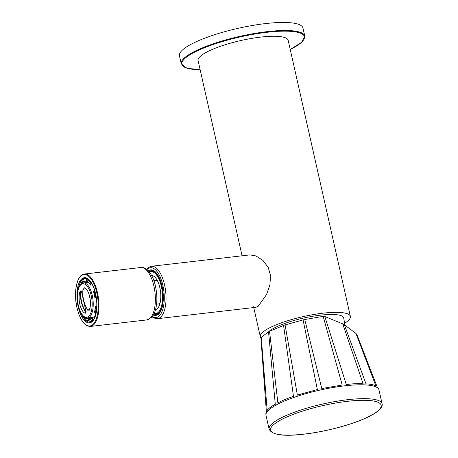 <?xml version="1.0" encoding="UTF-8"?>
<svg xmlns="http://www.w3.org/2000/svg" width="458" height="458" viewBox="0 0 458 458"><rect width="100%" height="100%" fill="white"/><g stroke="black" fill="none" stroke-linecap="round" stroke-linejoin="round"><path stroke-width="0.69" d="M179.45 55.836A63.307 13.952 -12.7 0 1 265.405 23.598A63.307 13.952 167.3 0 1 302.961 28.001L304.77 36.033A63.307 13.952 167.3 0 0 267.214 31.631A63.307 13.952 167.3 0 0 181.259 63.868L179.45 55.836M260.917 337.815A46.161 10.173 -12.7 0 1 260.316 336.687A46.161 10.173 -12.7 0 1 322.993 313.18A46.161 10.173 167.3 0 1 350.381 316.392L288.162 40.304A46.161 10.173 167.3 0 0 260.774 37.092A46.161 10.173 -12.7 0 0 198.096 60.605L242.087 255.799M344.685 323.222A46.161 10.173 167.3 0 0 350.381 316.392M151.455 266.275L249.919 254.894L255.97 255.93L263.001 260.488L268.262 267.529L270.552 275.659L269.899 284.968L266.499 294.631L258.203 306.242L255.976 307.295L157.512 318.682A26.375 11.232 -96.6 0 0 160.14 317.577A26.375 11.232 -96.6 0 0 165.183 287.985A26.375 11.232 -96.6 0 0 151.455 266.275L148.312 267.587L146.612 269.287M157.443 280.743A11.805 5.027 -96.6 0 0 155.972 280.428L153.859 280.668M160.048 303.23A11.805 5.027 83.4 0 1 158.686 303.877L156.573 304.123M151.638 275.561A17.146 7.299 83.4 0 1 155.731 278.04A17.146 7.299 83.4 0 1 159.722 287.109A17.146 7.299 83.4 0 1 158.995 306.247A17.146 7.299 83.4 0 1 155.571 309.602M268.766 331.678A39.302 8.662 -12.7 0 1 320.371 315.167A39.302 8.662 167.3 0 1 343.689 317.904L344.948 325.197M303.07 319.907L285.082 324.911L297.368 395.094L317.36 389.535L303.07 319.907A46.819 10.322 -12.7 0 1 304.77 319.524L323.153 316.352A46.819 10.322 -12.7 0 1 323.978 316.255L324.837 316.524L346.271 384.543C352.58 383.707 358.19 383.443 363.097 383.752L342.733 323.875L344.37 324.762L366.011 383.896C370.385 384.039 373.682 384.737 375.904 385.997L355.981 333.458L356.868 334.517L377.089 386.724L378.457 388.453M283.576 325.42L269.539 331.266L277.88 402.908C282.208 400.527 287.406 398.357 293.486 396.41L283.576 325.42A46.819 10.322 -12.7 0 1 285.082 324.911M265.863 413.826L266.361 411.662L260.905 337.827A46.819 10.322 -12.7 0 1 261.232 337.334L268.543 331.804A46.819 10.322 -12.7 0 1 269.539 331.266M269.127 429.18L266.006 415.32A57.897 12.761 -12.7 0 1 265.943 414.908A57.897 12.761 -12.7 0 1 344.616 385.836A57.897 12.761 167.3 0 1 378.846 389.46A57.897 12.761 167.3 0 1 378.966 389.861L382.092 403.721A57.897 12.761 167.3 0 0 347.742 399.691A57.897 12.761 167.3 0 0 269.127 429.18C271.966 434.997 283.634 436.651 304.135 434.132C325.06 431.791 351.206 424.915 366.618 417.696C372.079 415.171 376.155 412.71 378.858 410.311C381.56 407.763 382.636 405.565 382.092 403.721M304.77 319.524L321.774 388.539L342.206 385.018L323.153 316.352M261.232 337.334L267.174 410.442C268.674 408.347 271.376 406.298 275.292 404.294L268.543 331.804M344.37 324.762L355.981 333.458M324.837 316.524L342.733 323.875M84.083 278.905A0.395 0.355 73.8 0 1 84.135 278.893L86.15 278.664L86.505 281.075L84.49 281.304A0.395 0.355 73.8 0 1 84.077 280.954L83.837 279.328A21.234 9.04 -96.6 0 0 82.36 280.09A21.234 9.04 -96.6 0 0 81.02 281.464A0.395 0.326 -143 0 1 81.06 281.183L82.474 279.729L84.083 278.905A0.395 0.355 73.8 0 0 83.837 279.328M86.797 278.533A21.629 9.212 -96.6 0 0 86.15 278.664M88.737 279.741L88.211 279.804A0.395 0.332 -54.7 0 0 87.839 280.216L87.764 281.773A19.585 8.341 83.4 0 1 90.638 284.962L92.556 285.036M90.638 284.962L90.947 283.668L91.6 283.296M94.692 290.504L93.558 291.477A19.585 8.341 83.4 0 1 95.012 297.946L96.294 297.826M95.012 297.946L96.272 297.654M96.781 306.917L95.453 306.339A19.585 8.341 83.4 0 1 94.646 312.304L94.703 312.07M94.646 312.304L95.298 313.318L95.968 313.501M93.724 319.381L93.272 319.432A0.395 0.326 37 0 1 92.808 319.123L92.35 317.663A19.585 8.341 83.4 0 1 91.113 318.928A19.585 8.341 83.4 0 1 89.751 319.632A0.395 0.355 -106.2 0 1 90.049 319.197M91.858 321.436L90.398 321.608A0.395 0.355 -106.2 0 1 89.986 321.258A21.234 9.04 -96.6 0 0 91.468 320.497A21.234 9.04 -96.6 0 0 92.808 319.123M95.281 316.003A19.19 8.17 83.4 0 1 94.611 317.033L92.596 317.268A0.395 0.326 37 0 0 92.35 317.663M94.611 317.033L94.737 317.44M89.751 319.632L89.986 321.258M90.438 319.043A19.19 8.17 83.4 0 1 88.446 318.161L88.342 320.468A21.629 9.212 -96.6 0 0 90.003 321.321M91.108 321.527A21.629 9.212 -96.6 0 0 91.766 321.505M88.342 320.468L86.327 320.703A0.395 0.332 125.3 0 1 86.115 320.652L82.875 316.913A21.234 9.04 -96.6 0 0 85.989 320.371A0.395 0.332 125.3 0 0 86.115 320.652M77.831 290.927L78.501 287.132L79.051 286.948M81.02 281.464L81.478 282.924A19.585 8.341 83.4 0 1 82.715 281.659A19.585 8.341 83.4 0 1 84.077 280.954M82.394 283.181L81.942 283.233A0.395 0.326 -143 0 1 81.478 282.924M85.989 320.371L86.058 318.808A0.395 0.332 125.3 0 1 86.43 318.396L88.446 318.161M87.793 281.16L87.759 280.989A19.19 8.17 -96.6 0 0 86.711 281.578A19.19 8.17 -96.6 0 0 85.738 282.517L85.766 282.638M83.093 316.014L82.875 316.913M78.765 287.63L78.53 287.269A21.234 9.04 -96.6 0 0 77.957 290.343M86.505 281.075A19.19 8.17 83.4 0 1 87.077 280.954A19.19 8.17 83.4 0 1 87.804 280.949M95.453 306.339L96.804 306.041M95.212 316.117A17.673 7.523 83.4 0 1 94.611 316.655A17.673 7.523 83.4 0 1 93.827 317.125M86.041 311.635L85.657 311.68A31.241 27.417 52.9 0 1 81.014 291.093L81.398 291.048L86.041 311.635L85.612 312.007M81.398 291.048L80.974 290.973M80.087 291.265L80.139 291.116A31.167 27.354 -127.1 0 1 80.156 290.99L80.156 290.99A12.95 5.513 83.4 0 1 80.196 290.893L80.482 291.002M79.675 292.553L79.686 292.588A31.167 7.729 -179.7 0 1 79.675 292.553A12.95 5.513 83.4 0 0 79.618 303.253A31.167 7.729 0.3 0 0 79.623 303.288L79.623 303.288A28.951 25.408 -127.1 0 0 80.058 305.211A31.167 19.625 151 0 0 80.076 305.297L80.076 305.297A12.95 5.513 83.4 0 0 84.238 312.797A31.167 19.625 -29 0 1 84.22 312.711A28.951 7.179 0.3 0 0 85.108 313.169L84.238 312.797M85.325 311.944A30.531 19.225 151 0 0 85.406 312.854L85.245 313.301A12.95 5.513 83.4 0 1 85.182 313.283L85.131 313.232M85.406 312.854L85.669 312.007M84.152 288.225L84.312 287.779A12.95 5.513 83.4 0 1 84.375 287.796L85.32 288.282A12.95 5.513 83.4 0 1 89.482 295.782L89.94 297.826A12.95 5.513 83.4 0 1 89.883 308.526L89.402 310.083A12.95 5.513 83.4 0 1 89.362 310.18L89.075 310.077A30.531 7.568 -179.7 0 1 88.079 309.808L88.051 309.808A29.444 18.538 151 0 0 87.976 310.18L87.696 310.118M82.995 289.427L83.007 289.347A31.505 27.646 -127.1 0 0 87.684 310.106A29.69 18.692 -29 0 1 87.781 309.625A30.789 7.631 0.3 0 0 89.253 310.014A31.19 27.371 -127.1 0 0 89.362 310.18L89.075 310.077M84.261 287.939L84.312 287.779A31.19 27.371 -127.1 0 0 84.283 287.962A30.789 19.391 151 0 0 83.247 289.502A29.69 7.357 -179.7 0 1 83.007 289.347L83.167 289.175M85.377 311.938A29.444 7.299 -179.7 0 1 85.291 311.898L84.999 311.732A29.69 7.357 0.3 0 0 85.343 311.875A31.505 27.646 52.9 0 1 80.665 291.116A29.69 18.692 151 0 0 80.465 291.603A30.789 7.631 -179.7 0 1 80.167 291.082L80.293 290.945M85.291 311.898L84.999 311.732A30.789 19.391 -29 0 0 85.136 313.129A31.19 27.371 52.9 0 0 85.245 313.301M80.144 291.099L80.139 291.116A28.951 18.228 151 0 0 79.686 292.588L79.715 292.49M89.413 309.98L89.327 309.969A28.951 18.228 -29 0 1 89.779 308.503A31.167 7.729 0.3 0 0 89.883 308.526M85.32 288.282A31.167 19.625 151 0 0 85.245 288.38A28.951 7.179 -179.7 0 1 84.358 287.922L84.432 287.853M88.102 282.111A0.395 0.332 -54.7 0 1 87.764 281.773M290.223 49.458A62.78 13.837 167.3 0 0 267.123 32.283A62.78 13.837 167.3 0 0 192.154 53.483A62.78 13.837 167.3 0 0 200.163 69.753M152.428 316.461A25.058 10.671 -96.6 0 0 158.668 316.461A25.058 10.671 -96.6 0 0 162.876 285.363A25.058 10.671 -96.6 0 0 147.923 268.772A25.058 10.671 -96.6 0 0 147.007 269.602M148.358 270.867A22.883 9.744 83.4 0 1 148.392 270.844A22.883 9.744 83.4 0 1 162.046 285.992A22.883 9.744 83.4 0 1 158.205 314.388A22.883 9.744 83.4 0 1 153.453 314.921M149.068 271.674A22.093 9.406 83.4 0 1 149.274 271.514A22.093 9.406 83.4 0 1 151.472 270.592C153.487 269.132 156.573 272.796 160.729 281.584C162.561 287.155 163.386 292.994 163.214 299.103C163.203 302.475 162.298 308.824 159.739 312.333L158.439 313.678L156.544 314.48A22.093 9.406 83.4 0 1 153.962 313.97M78.707 286.989A22.093 9.406 83.4 0 1 84.97 278.281L88.554 279.586C91.451 282.059 93.73 286.553 95.39 293.068C96.999 300.07 97.245 306.642 96.123 312.785C93.707 322.026 91.589 321.63 90.043 322.169A22.093 9.406 83.4 0 1 84.822 319.535M78.387 307.604A22.751 9.687 83.4 0 1 81.742 278.876A22.751 9.687 83.4 0 1 95.441 292.983A22.751 9.687 83.4 0 1 92.081 321.705A22.751 9.687 83.4 0 1 78.387 307.604M96.598 291.986A25.848 11.003 -96.6 0 0 81.037 275.962A25.848 11.003 -96.6 0 0 77.225 308.6A25.848 11.003 -96.6 0 0 92.785 324.625A25.848 11.003 -96.6 0 0 96.598 291.986M97.273 291.763A26.375 11.232 -96.6 0 0 84.358 274.033C76.732 274.394 73.183 293.017 77.184 308.669C80.282 320.365 84.696 326.291 90.415 326.44A26.375 11.232 -96.6 0 0 97.273 291.763M90.415 326.44L146.841 319.919A26.375 11.232 -96.6 0 0 153.699 285.237A26.375 11.232 -96.6 0 0 140.783 267.512L84.358 274.033M154.209 313.461A21.102 8.983 -96.6 0 0 161.205 285.838A21.102 8.983 -96.6 0 0 149.428 272.115M161.697 284.899A21.629 9.212 -96.6 0 0 151.289 271.079L149.216 271.857M154.065 313.759L156.258 314.051A21.629 9.212 -96.6 0 0 163.237 298.215M82.892 316.85A22.093 9.406 83.4 0 1 81.169 313.364M304.244 434.098A56.637 12.486 167.3 0 0 376.797 411.816A56.637 12.486 167.3 0 0 347.542 401.311A56.637 12.486 167.3 0 0 274.983 423.587A56.637 12.486 167.3 0 0 304.244 434.098M91.382 283.319A21.629 9.212 -96.6 0 0 88.211 279.804M96.214 297.66A21.629 9.212 -96.6 0 0 94.606 290.515M95.808 313.518A21.629 9.212 -96.6 0 0 96.701 306.929M90.398 321.608A21.629 9.212 -96.6 0 0 91.903 320.835A21.629 9.212 -96.6 0 0 93.272 319.432M81.942 283.233A19.19 8.17 83.4 0 1 83.156 281.991A19.19 8.17 83.4 0 1 84.49 281.304M86.43 318.396A19.19 8.17 83.4 0 1 85.692 317.795M86.058 318.808A19.585 8.341 83.4 0 1 84.135 316.947M83.459 282.901L81.392 283.765C78.02 286.96 76.749 292.851 77.568 301.438C78.215 306.614 79.578 310.862 81.661 314.171C82.097 315.614 85.789 318.562 87.518 318.012A17.673 7.523 -96.6 0 0 89.281 317.274A17.673 7.523 -96.6 0 0 92.659 297.442A17.673 7.523 -96.6 0 0 83.459 282.901L88.274 282.346M88.4 316.604A16.883 7.185 -96.6 0 0 91.234 295.656A16.883 7.185 -96.6 0 0 81.158 284.475A16.883 7.185 -96.6 0 0 78.324 305.423A16.883 7.185 -96.6 0 0 88.4 316.604M88.36 310.135L87.804 310.169M89.407 295.879A28.951 25.408 52.9 0 0 89.842 297.803M90.947 283.668A21.234 9.04 -96.6 0 0 87.839 280.216M95.693 297.752A21.234 9.04 -96.6 0 0 94.113 290.733M95.298 313.318A21.234 9.04 -96.6 0 0 96.174 306.849M181.259 63.868L186.91 68.219L200.169 69.776M290.229 49.481L301.53 42.388L304.77 36.033M260.316 336.687L253.577 306.774M152.108 316.856L153.957 318.035L157.512 318.682M146.841 319.919L151.741 317.268C153.287 315.768 155.783 311.887 156.688 302.938C157.134 297.168 156.665 291.345 155.273 285.466C152.932 274.056 145.724 266.207 140.783 267.512M156.258 314.051L158.239 313.822M151.289 271.079L153.27 270.844M265.846 413.614L265.943 414.908M378.377 388.252L378.846 389.46M89.991 319.209L92.39 317.383M87.518 318.012L92.333 317.457M85.165 311.875L85.967 311.972M80.058 305.205L79.629 303.305M79.692 292.542L80.139 291.105M81.266 290.864L80.488 291.523M87.988 309.803L89.196 310.123M88.285 310.215L87.65 310.135C83.757 303.488 82.2 296.572 82.972 289.382L83.448 289.124M83.287 289.37L84.266 287.842M87.89 282.059L90.661 285.134M93.535 291.551L94.978 297.963M95.413 306.282L94.617 312.173"/></g></svg>
